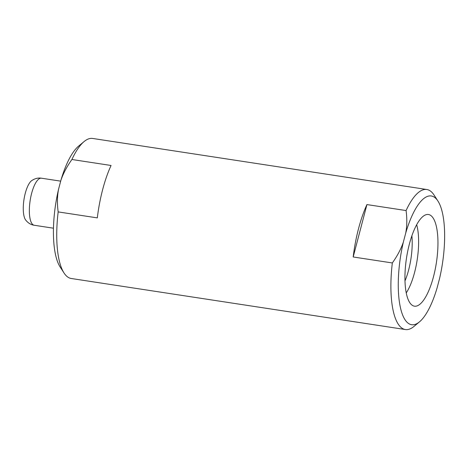 <?xml version="1.0" encoding="UTF-8"?>
<svg xmlns="http://www.w3.org/2000/svg" width="468" height="468" viewBox="0 0 468 468"><rect width="100%" height="100%" fill="white"/><g stroke="black" fill="none" stroke-linecap="round" stroke-linejoin="round"><path stroke-width="0.7" d="M403.334 242.172A65.122 21.235 -81.3 0 0 400.146 306.294A65.122 21.235 -81.3 0 0 419.463 321.867A65.122 21.235 -81.3 0 0 437.147 287.721L439.563 278.507A65.122 21.235 -81.3 0 0 437.925 201.029L434.029 195.01A70.832 23.102 -81.3 0 0 426.81 189.505L92.646 138.452A70.832 23.102 98.7 0 0 84.111 141.547A70.832 23.102 98.7 0 0 71.914 159.5L111.062 165.479A70.832 23.102 -81.3 0 0 102.65 189.61A70.832 23.102 -81.3 0 0 97.315 217.883L58.172 211.905A70.832 23.102 98.7 0 0 64.028 272.99A70.832 23.102 98.7 0 0 71.253 278.495L405.411 329.548A70.832 23.102 -81.3 0 1 392.33 262.952C397.344 255.908 401.012 248.982 403.334 242.172L405.75 232.965A65.122 21.235 -81.3 0 1 437.925 201.029M432.707 217.427A46.367 15.122 98.7 0 0 427.337 214.467A46.367 15.122 98.7 0 0 407.441 252.609A46.367 15.122 98.7 0 0 410.19 303.252A46.367 15.122 98.7 0 0 413.367 305.885A46.367 15.122 98.7 0 0 434.778 271.37A46.367 15.122 98.7 0 0 432.707 217.427M416.666 224.722A42.295 13.794 -81.3 0 1 406.253 292.909M411.881 235.796A37.323 12.174 -81.3 0 1 404.99 280.911M405.75 232.965C407.037 225.962 407.148 218.492 406.078 210.553A70.832 23.102 -81.3 0 1 426.81 189.505M392.33 262.952L353.188 256.973A70.832 23.102 -81.3 0 1 358.523 228.7A70.832 23.102 -81.3 0 1 366.935 204.574L353.188 256.973M406.078 210.553L366.935 204.574M419.463 321.867L413.946 326.453A70.832 23.102 -81.3 0 1 405.411 329.548M58.172 211.905C57.102 203.925 57.213 196.455 58.494 189.493L60.916 180.279C63.256 173.441 66.924 166.514 71.914 159.5M60.916 180.279A65.122 21.235 -81.3 0 1 78.601 146.133L84.111 141.547M64.028 272.99L60.138 266.971A65.122 21.235 -81.3 0 1 58.494 189.493M25.629 219.983L25.629 219.983A20.89 6.815 98.7 0 1 25.623 219.972A20.89 6.815 98.7 0 1 23.967 199.614A20.89 6.815 98.7 0 1 31.625 180.683C34.819 178.495 38.083 177.67 41.418 178.203A23.804 7.763 -81.3 0 0 30.8 196.911A23.804 7.763 -81.3 0 0 32.04 223.762A23.804 7.763 -81.3 0 0 34.228 225.26C30.882 224.775 28.021 223.02 25.641 219.995L25.623 219.972M53.475 228.203L34.228 225.26M60.688 181.145L41.418 178.203"/></g></svg>
